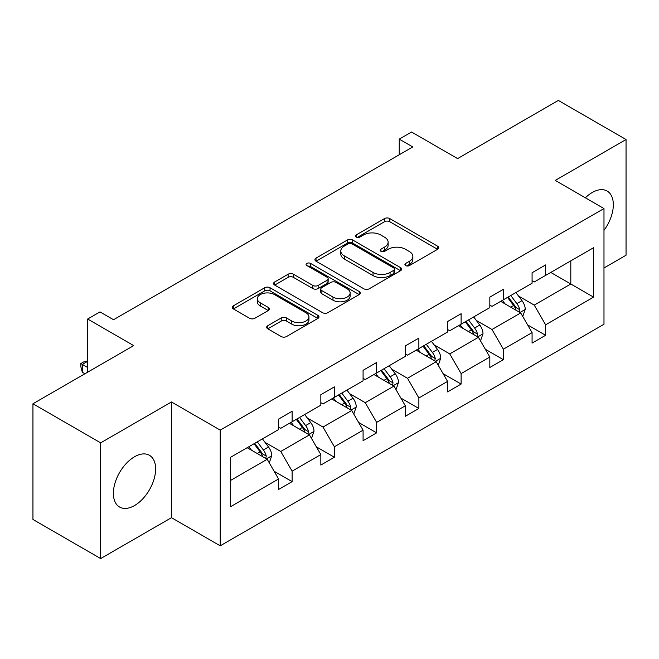<?xml version="1.0" encoding="UTF-8"?>
<svg xmlns="http://www.w3.org/2000/svg" width="659" height="659" viewBox="0 0 659 659"><rect width="100%" height="100%" fill="white"/><g stroke="black" fill="none" stroke-linecap="round" stroke-linejoin="round"><path stroke-width="0.99" d="M405.68 265.593A2.628 1.516 0 0 0 409.396 265.593L437.642 249.291A3.756 2.166 0 0 0 438.746 247.751A3.756 2.166 0 0 0 437.642 246.219L389.79 218.59A3.756 2.166 0 0 0 384.477 218.59L356.231 234.901A2.628 1.516 0 0 0 355.465 235.971A2.628 1.516 0 0 0 356.231 237.051A2.628 1.516 0 0 0 359.954 237.051L363.611 234.933A12.027 6.944 0 0 1 380.622 234.933L384.609 237.24A12.027 6.944 0 0 1 388.135 242.15A12.027 6.944 0 0 1 384.609 247.059L380.951 249.176A2.628 1.516 0 0 0 380.185 250.247A2.628 1.516 0 0 0 380.951 251.318A2.628 1.516 0 0 0 384.675 251.318L388.332 249.209A12.027 6.944 0 0 1 405.343 249.209L409.33 251.516A12.027 6.944 0 0 1 412.855 256.425A12.027 6.944 0 0 1 409.33 261.335L405.68 263.443A2.628 1.516 0 0 0 404.906 264.523A2.628 1.516 0 0 0 405.68 265.593L405.68 263.443M134.51 505.56A29.877 17.249 120 0 0 154.025 479.233A29.877 17.249 120 0 0 149.445 455.295A29.877 17.249 120 0 0 134.51 456.778A29.877 17.249 120 0 0 114.995 483.096A29.877 17.249 120 0 0 119.567 507.035A29.877 17.249 120 0 0 134.51 505.56M603.982 230.37A29.877 17.249 120 0 0 607.137 191.052A29.877 17.249 120 0 0 592.194 192.527A29.877 17.249 120 0 0 585.349 197.799M603.982 267.974L626.05 255.231L626.05 139.527L558.346 100.432L457.601 158.597L411.562 132.022L399.239 139.131L399.239 154.766M100.654 558.568L171.472 517.677L171.472 401.974L100.654 442.856L100.654 558.568L32.95 519.473L32.95 403.769L133.695 345.604L87.655 319.022L87.655 372.187M100.654 442.856L32.95 403.769M267.776 325.719A3.756 2.166 0 0 0 266.681 327.251A3.756 2.166 0 0 0 267.776 328.792L281.204 336.535A3.756 2.166 0 0 0 286.517 336.535L317.885 318.429A3.756 2.166 0 0 0 318.989 316.897A3.756 2.166 0 0 0 317.885 315.356L270.033 287.736A3.756 2.166 0 0 0 264.72 287.736L233.352 305.842A3.756 2.166 0 0 0 232.248 307.374A3.756 2.166 0 0 0 233.352 308.914L249.572 318.272A3.756 2.166 0 0 0 254.885 318.272L268.312 310.521A3.756 2.166 0 0 0 269.407 308.989A3.756 2.166 0 0 0 268.312 307.456L260.272 302.81A10.058 5.807 0 0 1 257.323 298.708A10.058 5.807 0 0 1 263.534 293.346A10.058 5.807 0 0 1 274.49 294.598L305.99 312.786A10.058 5.807 0 0 1 308.939 316.897A10.058 5.807 0 0 1 302.728 322.259A10.058 5.807 0 0 1 291.772 320.999L286.517 317.967A3.756 2.166 0 0 0 281.204 317.967L267.776 325.719L267.776 328.792M87.655 319.022L99.979 311.913L113.521 319.73L412.781 146.949L399.239 139.131M171.472 401.974L220.221 430.113L603.982 208.557L603.982 324.261L220.221 545.825L220.221 430.113M626.05 139.527L555.232 180.409L603.982 208.557M363.875 288.807A3.756 2.166 0 0 0 369.188 288.807L400.557 270.701A3.756 2.166 0 0 0 401.661 269.16A3.756 2.166 0 0 0 400.557 267.628L352.713 240A3.756 2.166 0 0 0 347.392 240L316.023 258.114A3.756 2.166 0 0 0 314.928 259.646A3.756 2.166 0 0 0 316.023 261.178L363.875 288.807M307.91 266.162A2.628 1.516 0 0 1 310.578 266.533L310.578 263.411L359.221 291.492A3.756 2.166 0 0 1 360.325 293.024A3.756 2.166 0 0 1 359.221 294.565L327.853 312.671A3.756 2.166 0 0 1 322.539 312.671L274.688 285.05L274.688 281.978A3.756 2.166 0 0 0 273.592 283.51A3.756 2.166 0 0 0 274.688 285.05M274.688 281.978L288.115 274.226A3.756 2.166 0 0 1 293.428 274.226L312.836 285.429A3.756 2.166 0 0 0 318.149 285.429L327.062 280.289A3.756 2.166 0 0 0 328.157 278.757A3.756 2.166 0 0 0 327.062 277.217L306.855 265.552A2.628 1.516 0 0 1 306.081 264.481A2.628 1.516 0 0 1 307.712 263.081A2.628 1.516 0 0 1 310.578 263.411M230.65 457.247L278.584 429.569L278.584 419.091L292.126 411.274L292.126 421.752L320.834 405.178L320.834 394.7L334.377 386.882L334.377 397.361L363.084 380.787L363.084 370.309L376.627 362.491L376.627 372.969L405.326 356.395L405.326 345.917L418.869 338.1L418.869 348.578L447.576 332.004L447.576 321.526L461.119 313.709L461.119 324.187L489.826 307.613L489.826 297.135L503.369 289.317L503.369 299.796L532.077 283.222L532.077 272.744L545.619 264.926L545.619 275.396L593.553 247.726L593.553 297.135L545.619 324.813L545.619 335.283L532.077 343.1L532.077 332.63L503.369 349.204L503.369 359.674L489.826 367.491L489.826 357.021L461.119 373.595L461.119 384.065L447.576 391.891L447.576 381.413L418.869 397.987L418.869 408.465L405.326 416.282L405.326 405.804L376.627 422.378L376.627 432.856L363.084 440.673L363.084 430.195L334.377 446.769L334.377 457.247L320.834 465.065L320.834 454.586L292.126 471.16L292.126 481.638L278.584 489.456L278.584 478.978L230.65 506.656L230.65 457.247M289.416 423.317L309.458 434.882L280.75 451.456L265.075 442.411M280.75 451.456L292.126 471.16M309.458 434.882L320.834 454.586M278.584 427.065L280.75 428.317L292.126 421.752M331.666 398.926L351.708 410.491L323.001 427.065L307.325 418.02M323.001 427.065L334.377 446.769M351.708 410.491L363.084 430.195M320.834 402.674L323.001 403.926L334.377 397.361M373.917 374.534L393.958 386.1L365.251 402.674L349.575 393.629M365.251 402.674L376.627 422.378M393.958 386.1L405.326 405.804M363.084 378.282L365.251 379.535L376.627 372.969M416.159 350.143L436.2 361.709L407.493 378.282L391.825 369.238M407.493 378.282L418.869 397.987M436.2 361.709L447.576 381.413M405.326 353.891L407.493 355.143L418.869 348.578M458.409 325.744L478.45 337.317L449.743 353.891L434.067 344.838M449.743 353.891L461.119 373.595M478.45 337.317L489.826 357.021M447.576 329.5L449.743 330.752L461.119 324.187M500.659 301.352L520.701 312.926L491.993 329.5L476.317 320.447M491.993 329.5L503.369 349.204M520.701 312.926L532.077 332.63M489.826 305.109L491.993 306.361L503.369 299.796M550.759 272.431L570.801 283.996L534.243 305.109L518.567 296.056M534.243 305.109L545.619 324.813M593.553 297.135L570.801 283.996L570.801 260.857L593.553 247.726M171.472 517.677L220.221 545.825M532.077 280.718L534.243 281.97L545.619 275.396M230.65 480.386L267.208 459.274L247.166 447.708M267.208 459.274L278.584 478.978M527.604 324.887L545.619 335.283M485.362 349.278L503.369 359.674M443.112 373.669L461.119 384.065M400.861 398.061L418.869 408.465M358.611 422.452L376.627 432.856M316.369 446.843L334.377 457.247M274.119 471.243L292.126 481.638M406.727 265.964L409.33 264.465A12.027 6.944 0 0 0 412.855 259.555L412.855 256.425M388.135 242.15L388.135 245.28A12.027 6.944 0 0 1 384.609 250.189L382.006 251.689M437.592 249.316L389.79 221.721A3.756 2.166 0 0 0 384.477 221.721L357.285 237.421M400.507 270.725L352.713 243.13A3.756 2.166 0 0 0 347.392 243.13L316.073 261.211M393.917 270.239A2.628 1.516 0 0 0 394.683 269.16A2.628 1.516 0 0 0 393.917 268.089L351.914 243.838A2.628 1.516 0 0 0 348.191 243.838L344.336 246.062A12.027 6.944 0 0 0 340.81 250.972A12.027 6.944 0 0 0 344.336 255.89L373.043 272.464A12.027 6.944 0 0 0 390.062 272.464L393.917 270.239L393.917 273.361A2.628 1.516 0 0 0 394.683 272.291L394.683 269.16M340.81 250.972L340.81 254.102A12.027 6.944 0 0 0 344.336 259.012L344.336 255.89M393.917 273.361L390.062 275.586A12.027 6.944 0 0 1 373.043 275.586L344.336 259.012M274.737 285.075L288.115 277.357L288.115 274.226M328.157 278.757L328.157 281.879A3.756 2.166 0 0 1 327.062 283.419L318.149 288.56A3.756 2.166 0 0 1 312.836 288.56L293.428 277.357A3.756 2.166 0 0 0 288.115 277.357M310.578 266.533L359.171 294.589M332.976 297.061A10.058 5.807 0 0 0 343.932 298.313A10.058 5.807 0 0 0 350.143 292.95A10.058 5.807 0 0 0 347.194 288.848L336.098 282.439A3.756 2.166 0 0 0 330.777 282.439L321.872 287.579A3.756 2.166 0 0 0 320.776 289.112A3.756 2.166 0 0 0 321.872 290.652L332.976 297.061L332.976 300.183A10.058 5.807 0 0 0 343.932 301.443A10.058 5.807 0 0 0 350.143 296.08L350.143 292.95M320.776 289.112L320.776 292.242A3.756 2.166 0 0 0 321.872 293.774L321.872 290.652M332.976 300.183L321.872 293.774M308.939 316.897L308.939 320.019A10.058 5.807 0 0 1 302.728 325.381A10.058 5.807 0 0 1 291.772 324.129L286.517 321.098A3.756 2.166 0 0 0 281.204 321.098L267.826 328.816M257.323 298.708L257.323 301.83A10.058 5.807 0 0 0 260.272 305.941L260.272 302.81M268.262 310.554L260.272 305.941M317.836 318.454L270.033 290.858A3.756 2.166 0 0 0 264.72 290.858L233.401 308.939M522.76 316.493L525.248 309.302A10.149 5.857 -120 0 0 522.01 300.652L515.931 292.538M505.025 303.873L502.389 300.356M519.201 312.061L519.77 309.73A10.149 5.857 -120 0 0 516.862 303.626L510.783 295.512M508.246 296.978L514.934 305.908A5.173 2.982 60 0 1 515.873 307.481L519.77 309.73M507.537 297.39L513.616 305.504A10.149 5.857 60 0 1 516.145 310.298M480.51 340.884L482.998 333.693A10.149 5.857 -120 0 0 479.76 325.044L473.681 316.93M462.775 328.264L460.139 324.747M476.951 336.452L477.52 334.121A10.149 5.857 -120 0 0 474.62 328.017L468.533 319.903M465.995 321.37L472.684 330.299A5.173 2.982 60 0 1 473.623 331.872L477.52 334.121M465.287 321.781L471.366 329.895A10.149 5.857 60 0 1 473.895 334.69M438.26 365.275L440.756 358.084A10.149 5.857 -120 0 0 437.51 349.443L431.431 341.321M420.533 352.664L417.888 349.138M434.709 360.844L435.269 358.512A10.149 5.857 -120 0 0 432.37 352.408L426.291 344.295M423.745 345.761L430.434 354.69A5.173 2.982 60 0 1 431.373 356.264L435.269 358.512M423.037 346.173L429.116 354.287A10.149 5.857 60 0 1 431.645 359.081M396.018 389.667L398.506 382.475A10.149 5.857 -120 0 0 395.268 373.834L389.189 365.712M378.282 377.055L375.646 373.529M392.459 385.235L393.028 382.904A10.149 5.857 -120 0 0 390.12 376.8L384.04 368.686M381.495 370.152L388.192 379.09A5.173 2.982 60 0 1 389.131 380.655L393.028 382.904M380.787 370.564L386.866 378.678A10.149 5.857 60 0 1 389.395 383.472M353.768 414.058L356.255 406.867A10.149 5.857 -120 0 0 353.018 398.225L346.939 390.103M336.032 401.446L333.396 397.921M350.209 409.626L350.777 407.295A10.149 5.857 -120 0 0 347.87 401.191L341.79 393.077M339.245 394.543L345.942 403.481A5.173 2.982 60 0 1 346.881 405.046L350.777 407.295M338.545 394.955L344.624 403.069A10.149 5.857 60 0 1 347.153 407.863M311.518 438.449L314.005 431.258A10.149 5.857 -120 0 0 310.768 422.617L304.689 414.495M293.782 425.838L291.146 422.312M307.959 434.017L308.527 431.686A10.149 5.857 -120 0 0 305.619 425.582L299.54 417.468M297.003 418.935L303.692 427.872A5.173 2.982 60 0 1 304.631 429.437L308.527 431.686M296.295 419.346L302.374 427.46A10.149 5.857 60 0 1 304.903 432.255M269.267 462.84L271.763 455.649A10.149 5.857 -120 0 0 268.518 447.008L262.439 438.886M251.532 450.229L248.896 446.711M87.655 361.338L82.317 364.419L82.317 372.236L84.945 373.752M265.709 458.409L266.277 456.086A10.149 5.857 -120 0 0 263.378 449.973L257.298 441.859M254.753 443.326L261.442 452.263A5.173 2.982 60 0 1 262.381 453.829L266.277 456.086M254.044 443.738L260.124 451.852A10.149 5.857 60 0 1 262.653 456.646M82.317 372.236L80.835 366.684L80.835 363.554L87.655 367.491M80.835 363.554L83.536 361.989L87.655 360.893M409.33 264.465L409.33 261.335M380.951 251.318L380.951 249.176M384.609 250.189L384.609 247.059M356.231 237.051L356.231 234.901M384.477 221.721L384.477 218.59M389.79 221.721L389.79 218.59M437.642 249.291L437.642 246.219M316.023 261.178L316.023 258.114M347.392 243.13L347.392 240M352.713 243.13L352.713 240M400.557 270.701L400.557 267.628M373.043 275.586L373.043 272.464M390.062 275.586L390.062 272.464M293.428 277.357L293.428 274.226M312.836 288.56L312.836 285.429M318.149 288.56L318.149 285.429M327.062 283.419L327.062 280.289M359.221 294.565L359.221 291.492M281.204 321.098L281.204 317.967M286.517 321.098L286.517 317.967M291.772 324.129L291.772 320.999M268.312 310.521L268.312 307.456M233.352 308.914L233.352 305.842M264.72 290.858L264.72 287.736M270.033 290.858L270.033 287.736M317.885 318.429L317.885 315.356M519.967 312.506L525.182 309.491M516.862 303.626L522.01 300.652M510.725 307.168L513.616 305.504M477.717 336.897L482.932 333.882M474.62 328.017L479.76 325.044M468.483 331.559L471.366 329.895M435.475 361.289L440.69 358.282M432.37 352.408L437.51 349.443M426.233 355.951L429.116 354.287M393.225 385.68L398.44 382.673M390.12 376.8L395.268 373.834M383.983 380.342L386.866 378.678M350.975 410.071L356.189 407.064M347.87 401.191L353.018 398.225M341.733 404.733L344.624 403.069M308.725 434.462L313.939 431.456M305.619 425.582L310.768 422.617M299.491 429.124L302.374 427.46M266.483 458.853L271.689 455.847M263.378 449.973L268.518 447.008M257.241 453.524L260.124 451.852"/></g></svg>
